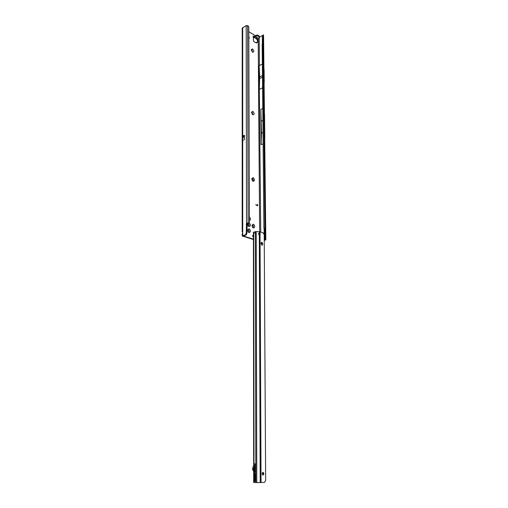 <?xml version="1.0" encoding="UTF-8"?>
<svg xmlns="http://www.w3.org/2000/svg" width="508" height="508" viewBox="0 0 508 508"><rect width="100%" height="100%" fill="white"/><g stroke="black" fill="none" stroke-linecap="round" stroke-linejoin="round"><path stroke-width="0.76" d="M255.099 37.89L253.549 37.382M256.87 37.586L257.302 38.144C257.67 37.541 257.315 37.332 256.229 37.509L254.972 37.929M252.514 48.87C254.197 50.927 254.197 52.032 252.533 52.191L251.219 49.682L252.514 48.87M252.095 51.848L252.425 51.829L251.936 49.886L251.238 50.095M252.813 111.316C254.54 113.309 254.546 114.484 252.832 114.833L251.479 112.3L252.813 111.316M252.203 114.338L252.66 114.37L252.209 112.332L251.485 112.668M253.124 177.597C254.908 179.521 254.914 180.772 253.143 181.337L252.514 180.892L251.752 178.759L253.124 177.597M252.305 180.632L252.895 180.765C253.511 180.08 253.384 179.362 252.508 178.619L251.752 179.083M253.346 224.091C255.162 225.965 255.168 227.266 253.365 227.99L252.546 227.374L251.949 225.381L253.346 224.091M252.368 227.114L253.054 227.349C253.746 226.619 253.638 225.876 252.717 225.114L251.943 225.673M249.218 222.79C250.863 224.771 250.8 226.054 249.028 226.625L248.183 225.984L247.764 223.323M248.012 225.73L248.73 225.977C249.428 225.247 249.314 224.498 248.387 223.736L247.593 224.326M249.034 228.689C250.876 230.569 250.882 231.883 249.047 232.632L248.177 231.959L247.612 230.041L249.034 228.689M248.012 231.705L248.736 231.972C249.447 231.235 249.339 230.486 248.399 229.718L247.606 230.321M249.371 216.935C250.749 218.643 250.749 219.894 249.377 220.707M253.416 235.109L253.111 235.096C252.47 235.756 252.571 236.436 253.409 237.128L253.416 237.128M253.295 237.077L253.416 236.677M253.416 236.398L252.806 235.35M252.393 51.841L251.866 49.917L251.416 49.854M252.628 114.389L252.146 112.363L251.739 112.319M252.857 180.778C253.441 180.067 253.295 179.356 252.438 178.645L252.095 178.613M248.691 225.99C249.358 225.241 249.231 224.492 248.317 223.755L248.018 223.736M253.016 227.355C253.676 226.612 253.549 225.869 252.647 225.133L252.355 225.12M248.698 231.985C249.377 231.229 249.25 230.48 248.329 229.737L248.037 229.724M247.225 223.501L248.888 223.069L249.384 222.186L248.799 27.019L247.936 25.679L246.183 25.578L242.214 28.194L242.183 231.788L242.716 232.124L242.716 232.943L242.176 234.048L242.176 235.96L245.351 234.823L246.209 233.426L246.526 223.279L247.225 223.501L246.907 233.642L246.05 235.039L243.173 235.96L253.422 239.116M248.831 38.856L249.244 37.624L248.825 36.538M255.575 35.75L248.812 31.744M253.194 36.043L254.07 36.563L253.194 36.043L253.587 41.415L256.4 43.053L257.004 42.126L257.988 42.469L258.083 39.046M257.207 205.708L257.518 204.229L257.429 205.88L255.772 204.68L257.353 205.753M256.927 39.376L255.632 37.814M256.953 39.389L259.347 38.24L258.724 37.643L259.334 36.906L257.683 35.814L253.479 37.338M254.07 36.557L254.121 37.313M259.245 36.29L257.677 35.033L256.915 35.02L253.2 37.052M259.347 38.24L259.105 37.205M242.773 232.581L242.183 231.788M242.71 135.966L244.411 135.255L244.373 139.668L242.71 140.354L242.265 140.113L242.265 136.29L242.71 135.966L242.703 27.527M243.249 136.658L244.392 135.839L243.173 136.69L242.265 136.29M259.201 38.443L259.417 65.57L259.074 65.665L262.363 64.097M260.744 232.093L259.074 65.665M259.232 37.287L262.299 35.643M264.243 240.062L265.055 239.719M263.004 132.537L261.487 133.16L260.833 109.372L261.131 144.653L263.112 143.866M260.833 109.372L262.776 108.515M259.607 89.243L262.585 87.846M256.178 42.926L256.553 42.469M257.461 42.272L257.543 39.332M256.946 39.383L257.448 40.43L258.089 39.935L257.778 39.205M242.176 235.96L253.422 239.528M247.999 229.73L247.606 230.111M264.224 236.957L265.125 239.77L265.824 239.865L264.249 240.443M265.024 238.316L265.614 239.668L263.252 34.912L262.909 43.739L265.024 238.316L264.414 238.442M264.928 228.886L264.128 229.057L264.179 234.315M264.7 228.143L263.9 228.321L264.128 229.057M262.909 43.739L262.172 44.025L263.9 228.321M263.106 43.351L262.172 44.025M263.252 34.912L262.299 35.757L262.376 43.644M261.385 121.037L262.89 120.396M265.106 239.82L265.748 239.751M265.824 239.865L263.55 34.963M264.547 114.281L264.789 138.024M261.487 133.16L261.131 144.653M247.44 223.247L248.094 223.012L247.618 25.533M246.183 25.578L246.526 223.279L247.841 222.968M248.444 223.095L248.888 223.069M247.834 223.342L247.485 223.26M259.144 65.703L259.677 76.911L259.334 89.325M259.677 76.911L262.471 75.552M259.69 78.511L262.484 77.165M264.09 69.64L264.217 82.309M244.348 136.201L244.348 136.722L243.173 137.211L243.173 136.69M243.173 137.211L244.342 136.76L244.38 136.163M244.411 135.255L244.392 135.839M242.265 140.113L243.167 137.249M253.2 37.338L253.994 37.344L253.917 36.633M257.454 40.03L258.051 39.783M255.435 37.852L255.905 38.36M257.556 204.318L257.62 205.518M257.397 205.886L257.562 205.537M255.772 204.743L257.15 205.727M261.88 242.227L261.074 243.122L261.08 243.878L262.198 245.269L262.693 243.611L261.88 242.227M262.998 475.075C264.128 474.148 264.128 473.227 263.004 472.319L262.985 472.319C261.855 473.246 261.849 474.167 262.966 475.075L262.998 475.075M262.649 474.98C263.404 474.135 263.417 473.278 262.693 472.402M259.798 235.083L259.499 233.286L260.039 233.134L260.121 235.096L259.302 235.007L258.477 233.953L259.29 232.994L258.566 233.553M254.622 470.021L254.616 467.22M254.914 475.532L254.921 479.99L254.324 481.438L254.311 471.894L255.619 477.037M253.492 232.448L253.721 233.248L255.353 232.778L255.74 231.578L256.21 231.572L256.788 482.6L264.484 482.403L265.652 480.505L264.211 234.69L263.138 232.855L260.033 231.864L260.039 233.134L259.29 232.994L259.29 231.743L256.21 231.572M256.788 482.6L253.676 482.492L253.663 471.284M254.324 481.438L255.626 481.482L255.607 471.926L254.311 471.894M254.972 470.548L254.972 471.888L253.689 469.919L253.536 468.617L254.959 463.804L254.965 466.071L254.083 468.998L254.972 470.548L254.965 466.071M261.88 245.256L262.115 243.764L261.309 242.392M259.499 233.286L259.15 233.21M259.29 231.743L260.033 231.864M253.473 232.232L255.74 231.578M255.384 479.374L255.378 476.612M254.959 463.804L254.013 463.791L252.59 468.605L252.743 469.9L254.025 471.869L254.972 471.888M255.619 479.057L254.921 479.99M256.057 38.456L256.648 37.694L256.216 37.687M243.402 236.118L243.402 235.795M258.204 38.983L259.651 231.775M259.664 233.458L259.671 235.064M243.364 136.608L243.364 136.265M257.302 38.144L256.711 38.9L257.493 39.364M254.064 37.344L254.851 37.808L256.229 37.509M242.716 232.124L242.71 140.354M242.716 235.585L242.716 232.943M248.831 38.475L249.244 38.252M248.831 37.846L249.244 37.624M257.689 42.412L258.108 42.189M256.248 42.634L256.896 42.291M263.03 35.458L262.299 35.757M246.196 224.282L246.888 224.498M246.209 233.426L246.907 233.642M245.351 234.823L246.05 235.039M256.921 35.801L256.915 35.02M257.683 35.814L257.677 35.033M259.188 36.703L259.182 35.928M258.87 37.84L258.87 37.421M259.201 38.036L259.194 37.262M253.721 233.248L253.994 463.956M254.959 471.824L254.006 471.799L254.019 482.524M255.835 482.587L255.353 232.778M259.302 235.007L260.21 482.568M262.115 243.764L262.693 243.611M262.115 244.519L262.693 244.367M260.045 235.109L261.036 482.549M253.536 468.617L252.59 468.605M254.933 463.995L253.987 463.982M253.689 469.919L252.743 469.9M254.641 480.358L255.626 480.39M256.362 42.469L257.004 42.126M259.334 36.906L259.328 36.132M255.734 38.443L256.178 38.932M253.657 465.074L253.409 232.334"/></g></svg>
